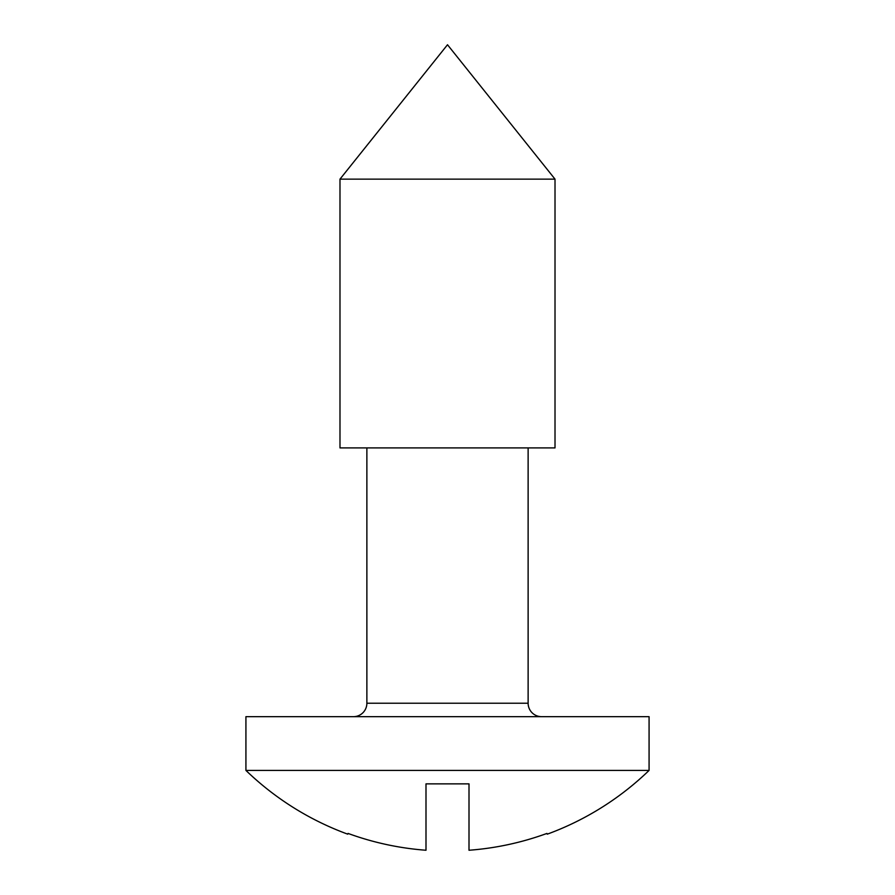 <?xml version="1.0" encoding="UTF-8"?>
<svg xmlns="http://www.w3.org/2000/svg" width="895" height="895" viewBox="0 0 895 895"><rect width="100%" height="100%" fill="white"/><g stroke="black" fill="none" stroke-linecap="round" stroke-linejoin="round"><path stroke-width="1.34" d="M366.872 447.903L366.872 703.224A13.436 13.436 0 0 1 353.435 716.671M528.128 447.903L528.128 703.224A13.436 13.436 0 0 0 541.564 716.671M245.924 770.416L649.076 770.416L649.076 716.671L245.924 716.671L245.924 770.416A290.215 290.215 0 0 0 347.73 834.162L348.054 833.424L347.73 834.162M339.988 179.134L447.5 44.75L555.012 179.134L339.988 179.134L339.988 447.903L555.012 447.903L555.012 179.134M348.054 833.424A289.421 289.421 0 0 0 425.998 850.25L425.998 783.863L469.002 783.863L469.002 850.25A289.421 289.421 0 0 0 546.946 833.424L547.27 834.162L546.946 833.424A289.421 289.421 0 0 1 469.002 850.25M649.076 770.416A290.215 290.215 0 0 1 547.27 834.162M425.998 783.863L469.002 783.863M366.872 703.224L528.128 703.224"/></g></svg>
